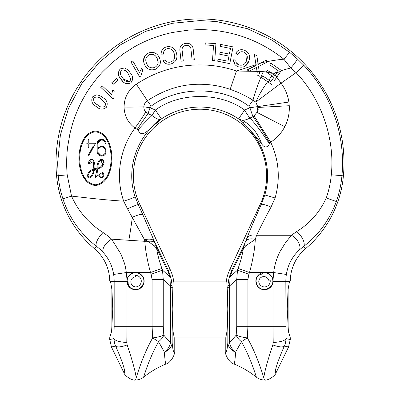 <?xml version="1.0" encoding="UTF-8"?>
<svg xmlns="http://www.w3.org/2000/svg" width="400" height="400" viewBox="0 0 400 400"><rect width="100%" height="100%" fill="white"/><g stroke="black" fill="none" stroke-linecap="round" stroke-linejoin="round"><path stroke-width="0.6" d="M95.425 184.775C83.35 183.25 79.74 168.48 79.685 158.24C79.755 147.975 83.41 133.315 95.425 131.8C107.5 133.34 111.095 148.025 111.165 158.335C111.075 168.615 107.46 183.255 95.425 184.775C83.35 183.25 79.74 168.48 79.685 158.24C79.755 147.975 83.41 133.315 95.425 131.8C107.5 133.34 111.095 148.025 111.165 158.335C111.075 168.615 107.46 183.255 95.425 184.775M87.55 182.235L82.445 175.12M79.145 153.89L80.745 145.83M95.425 131.045C82.92 132.485 78.98 147.595 78.93 158.225C78.95 168.845 82.87 184.09 95.425 185.525C107.905 184.12 111.865 168.99 111.92 158.35C111.89 147.63 107.97 132.525 95.425 131.045L97.63 131.29M273.005 282.22L271.64 285.89L266.205 289.56M257.4 286.025L255.875 281.14A8.595 8.595 0 0 1 264.475 272.545A8.595 8.595 0 0 1 273.02 280.215L273.005 282.195A8.595 8.595 0 0 1 263.945 289.72A8.595 8.595 0 0 1 255.875 281.14M273.07 281.14L273.06 281.53A8.595 8.595 0 0 0 273.02 280.215L273.68 272.545C274.51 265.18 276.68 258.085 280.18 251.255L285.485 242.73L291.45 235.26L256.595 235.26C260.345 227.305 265.155 217.925 271.02 207.12L275.1 197.975L264.82 194.945L261.305 204.42A10.745 1.67 24.4 0 1 271.02 207.12M173.28 281.14L226.72 281.14L226.395 280.495C226.74 280.575 226.98 282.975 227.115 287.7L227.835 287.7L227.92 285.14A12.895 1.575 4.1 0 0 229.59 285.945L236.75 279.475L247.915 279.475L247.915 326.27L273.005 326.27L273.205 342.45A12.895 3.88 -1.9 0 0 286.03 338.565L290.26 339.54L290.26 337.665L288.395 331.485L287.26 309.08L288.055 289.71L289.46 281.53L290.275 280.495A42.98 42.98 0 0 1 305.515 248.69A108.01 108.01 0 0 0 343.41 175.835A143.99 143.99 0 0 0 200 18.95A143.99 143.99 0 0 0 56.59 175.835A108.01 108.01 0 0 0 94.485 248.69A42.98 42.98 0 0 1 109.725 280.495L110.54 281.53L109.725 280.495M227.115 287.7L227.79 309.08L227.095 330.72L225.79 337.665L225.79 351.98C226.545 352.39 227.23 349.365 227.835 342.91L227.835 287.7L229.53 287.7L230.12 276.785L231.915 271.68A12.895 3.665 -153.8 0 1 231.64 270.385L243.655 245.955L243.365 248.395C242.44 254.615 240.69 261.285 238.11 268.4L249.5 272.545L273.68 272.545L286.36 274.46C287.945 264.715 292.255 256.56 299.28 249.99L303.605 246.43L305.515 248.69M94.485 248.69L96.47 246.335C99.055 248.325 101.315 250.375 103.255 252.495C108.87 258.735 112.33 266.055 113.64 274.46L126.32 272.545C125.76 268.44 125.125 265.3 124.415 263.13L120.85 253.88L111.62 239.17C109.055 236.815 106.21 234.605 103.09 232.535A10.745 4 127.8 0 0 96.47 246.335C88.725 240.36 81.895 233.065 76.515 225.635C70.54 217.32 66.01 208.395 62.925 198.865C60.49 191.315 58.915 183.59 58.2 175.69L57.63 162.94L60.365 135.165L68.47 108.46L81.625 83.845L99.33 62.27L120.905 44.565L145.52 31.41L172.225 23.305L200 20.57L216.435 21.52L247.515 28.735L272.02 40.135L289.575 52.29L297.09 58.71L303.845 65.33L296.055 72.65C321.23 98.605 335.1 138.79 331.3 174.745L343.41 175.835M139.62 203.99L138.23 204.64A10.745 0.71 155.3 0 0 127.515 208.85L144.565 239.825L144.81 241.305C145.44 250.56 147.335 260.97 150.5 272.545L161.89 268.4C159.31 261.285 157.56 254.615 156.635 248.395L154.305 245.89A10.745 1.83 -24.3 0 1 156.345 245.955L156.635 248.395L168.085 271.68A12.895 3.665 -26.2 0 0 168.36 270.385L170.975 277.825L172.08 285.14L172.165 342.91C172.775 349.37 173.455 352.395 174.21 351.98L174.21 337.665L172.905 330.72L172.21 309.08L172.885 287.7C173.02 282.985 173.26 280.585 173.605 280.495A42.98 42.98 0 0 0 170.185 269.535L139.62 203.99A66.62 66.62 0 0 1 200 109.215A66.62 66.62 0 0 1 260.38 203.99L229.815 269.535L231.64 270.385L229.025 277.825A12.895 4.34 12.5 0 1 230.12 276.785L237.485 270.125L236.75 279.475L236.75 326.27L236.185 335.125C238.735 336.35 242.46 337.285 247.355 337.92C257.055 355.13 262.135 372.635 263.845 377.93C264.295 372.61 267.29 361.61 272.845 344.925L273.205 342.45M142.755 214.575L154.34 241.265A10.745 5.66 -22.5 0 0 144.565 239.825L148.115 241.365A12.895 7.48 175 0 0 144.81 241.305L128.825 240.28A53.73 4.615 -83.4 0 0 132.34 217.255A10.745 1.975 -24.3 0 1 142.755 214.575L138.23 204.64L135.15 196.8C125.86 169.84 136.065 137.855 159.03 121.12L161.41 118.9L160.29 119.515A42.98 38.675 -103.3 0 0 151.52 127.24C147 131.59 141.235 137.85 138.06 129.83L134.985 128.06C119.755 148.53 115.15 176.64 123.7 201.175L127.515 208.85M129.225 286.99L126.94 281.53L129.19 286.955M143.86 283.245L144.125 281.14A8.595 8.595 0 0 1 136.055 289.72A8.595 8.595 0 0 1 126.995 282.195L126.995 326.27L152.085 326.27L152.085 279.475L163.25 279.475L170.41 285.945A12.895 1.575 -4.1 0 0 172.08 285.14M143.83 283.365L139.625 288.7L134.71 289.7L130.235 287.915M126.98 280.215A8.595 8.595 0 0 1 135.525 272.545L126.32 272.545L127.15 281.43A8.38 8.38 0 0 1 135.525 272.76A8.38 8.38 0 0 1 139.105 288.72A8.38 8.38 0 0 1 130.195 287.61A7.18 7.18 0 0 1 128.16 281.85A1.42 1.42 0 0 1 127.15 281.43M112.74 309.08L111.605 331.485L109.74 337.665L109.74 339.54L113.97 338.565A12.895 3.88 1.9 0 0 126.795 342.45L126.995 326.27L114.17 326.27L114.17 281.53L110.54 281.53L111.945 289.71L112.74 309.08M170.975 277.825A12.895 4.34 167.5 0 0 169.88 276.785L162.515 270.125L151.13 274.27L150.5 272.545L135.525 272.545A8.595 8.595 0 0 1 144.125 281.14M174.21 351.98C175.525 355.22 169.07 364.045 166.125 363.97C165.48 364.075 164.905 360.14 164.39 352.165L158.565 341.655C148.44 359.76 143.605 377.625 143.585 377.17C143.58 377.72 148.395 359.855 158.565 341.655L164.39 352.165C169.125 350.185 171.715 347.1 172.165 342.91L170.47 342.91C169.65 346.595 167.625 349.68 164.39 352.165M168.085 271.68L169.88 276.785L170.47 287.7L170.47 342.91L163.815 335.125C162.805 337.585 161.055 339.76 158.565 341.655L152.645 337.92L152.085 326.27L163.25 326.27L163.815 335.125C161.265 336.35 157.54 337.285 152.645 337.92C142.915 355.23 137.925 372.435 136.155 377.93L135.565 380C132.39 381.055 124.235 375.575 123.9 372.675L111.45 347L109.74 339.54M111.45 347L115.615 346.04C114.785 344.81 114.235 342.32 113.97 338.565L114.17 326.27M128.825 240.28L111.62 239.17A10.745 5.45 138 0 0 103.255 252.495M158.545 341.685L155.01 348.36M152.19 354.345L151.91 354.98M150.585 358.055L149.35 361.06M145.705 370.83L144.495 374.38M161.89 268.4L162.515 270.125L163.25 279.475L163.25 326.27M303.845 65.33A142.515 142.515 0 0 1 341.945 175.705A106.535 106.535 0 0 1 336.335 201.52L326.255 197.975L275.1 197.975C280.475 178.83 279.005 160.225 270.685 142.165L269.4 143.92A42.98 7.57 -122.7 0 0 249.975 118.045C247.145 119.495 244.62 120.285 242.41 120.41L238.59 118.9L244.605 110.03C220.3 92.01 179.7 92.01 155.395 110.03L161.41 118.9A68.78 68.78 0 0 1 238.59 118.9L244.935 125.365L242.41 120.41A42.98 34.29 -92.9 0 1 261.705 143.98C256.965 137.47 251.375 131.265 244.935 125.365A67.575 67.575 0 0 1 264.82 194.945M146.015 351.115L143.87 356.13M136.25 377.615L136.155 377.93C135.705 372.61 132.71 361.61 127.155 344.925L126.795 342.45M123.9 372.675C126.405 373.91 122.6 361.66 115.615 346.04A12.895 4.135 -23.8 0 0 127.155 344.925M103.09 232.535C88.79 223.405 78.265 211.255 71.52 196.09L62.925 198.865M136.32 84.18A42.98 0.57 55.9 0 1 147.375 100.74L151.18 106.17C177.565 85.9 222.435 85.905 248.82 106.17L252.995 100.215C245.385 95.56 237.77 91.94 230.15 89.36C220.425 85.985 210.375 84.29 200 84.27C181.995 84.03 164.455 89.52 147.375 100.74C145.295 102.15 144.11 104.18 143.82 106.83C143.865 109.14 144.545 110.805 145.86 111.825A42.98 6.56 -53.9 0 1 134.985 128.06C128.025 122.86 124.385 115.865 124.065 107.075C124.275 97.405 128.36 89.775 136.32 84.18C155.97 71.33 177.2 64.905 200 64.905L200 29.605L188.945 30.06L172.49 32.47C163.255 34.465 154.635 37.225 146.63 40.75C144.42 41.615 136.43 45.565 133.295 47.485L123.28 53.885L111.775 62.965L103.135 71.305C97.4 77.07 88.655 88.705 84.43 96.435C81.795 101.175 81.11 102.335 78.36 108.32C75.65 114.59 73.785 119.51 72.755 123.085L69.955 133.495L67.595 147.17C66.5 156.395 66.37 165.63 67.2 174.88L71.52 196.09C90.365 198.28 105.815 200.02 123.7 201.175A10.745 0.645 161.8 0 0 135.15 196.8M269.4 143.92C267.065 147.965 264.5 147.985 261.705 143.98M124.065 107.075A42.98 3.83 1.3 0 0 143.82 106.83L150.095 107.75L155.4 110.025L151.965 115.51C155.54 118.265 158.315 119.6 160.29 119.515L159.03 121.12L151.52 127.24M154.305 245.89L148.115 241.365A10.745 5.235 -22.8 0 1 155.075 243.035L154.34 241.265M100.08 132.15L102.56 133.715M105.74 137.01L108.19 141.01M111.105 149.82L111.64 153.28M111.71 153.945L111.79 161.71M111.065 166.96L109.44 172.67M185.82 43.33C190.5 43.02 192.995 45.255 193.295 50.035L194.34 59.79L192.105 60.03L191.06 50.285C191.045 46.96 189.44 45.31 186.235 45.33C182.925 45.82 181.6 47.785 182.25 51.225L183.295 60.97L181.06 61.205L180.015 51.455C179.295 46.81 181.23 44.1 185.82 43.33C190.5 43.02 192.995 45.255 193.295 50.035L194.34 59.79L193.89 59.835M182.995 58.17L183.295 60.97L181.06 61.205L180.015 51.455M192.105 60.03L191.58 55.155M174.31 54.14C173.505 50.135 171.14 48.31 167.225 48.675C164.59 49.535 163.33 51.355 163.45 54.13L161.12 54.135C161.14 50.38 162.96 47.955 166.57 46.845C171.835 45.98 175.17 48.21 176.565 53.545C177.775 58.705 175.885 62.185 170.9 63.985C167.565 64.765 164.97 63.715 163.13 60.83L165.16 59.77C166.365 61.825 168.135 62.605 170.47 62.1C174.115 60.7 175.395 58.045 174.31 54.14C173.505 50.135 171.14 48.31 167.225 48.675M143.66 61.69L144.485 56.47L148.54 52.965C153.5 51.435 157.125 53.035 159.415 57.76C161.475 62.835 160.125 66.68 155.36 69.295C150.28 70.83 146.63 69.155 144.4 64.255C142.485 59.29 143.865 55.525 148.54 52.965C153.5 51.435 157.125 53.035 159.415 57.76C161.475 62.835 160.125 66.68 155.36 69.295M136.76 71.895L130.995 62.025L132.795 60.975L139.5 72.455L141.835 68.18L142.855 69.92L140.765 76.08L139.605 76.76L130.995 62.025M130 72.56C133.265 76.065 133.515 79.515 130.75 82.91C126.69 84.57 123.455 83.345 121.05 79.23C117.795 75.735 117.545 72.29 120.305 68.89L124.485 67.99C126.78 68.915 128.62 70.435 130 72.56C133.265 76.065 133.515 79.515 130.75 82.91M122.515 81.03L121.05 79.23C117.795 75.735 117.545 72.29 120.305 68.89M111.76 82.765L116.58 78.56L117.955 80.14L113.135 84.34L111.76 82.765L116.58 78.56M114.145 91.395L113.87 97.875L112.95 98.85L100.595 87.16L102.02 85.65L111.65 94.76L112.685 90.015L114.145 91.395L113.87 97.875L112.95 98.85L108.86 94.98M102.02 85.65L103.95 87.47M106.5 107.19C103.13 109.95 99.7 109.73 96.21 106.525C92.1 104.17 90.86 100.97 92.48 96.925L96.19 94.85C98.64 95.055 100.83 95.965 102.765 97.575C106.885 99.945 108.13 103.15 106.5 107.19C103.13 109.95 99.7 109.73 96.21 106.525C92.1 104.17 90.86 100.97 92.48 96.925L96.19 94.85C98.64 95.055 100.83 95.965 102.765 97.575M289.575 52.29L283.925 59.255L290.795 67.94A10.745 1.675 -48 0 0 297.09 58.71M200 20.57L200 29.605C231.34 29.9 259.315 39.78 283.925 59.255C281.355 59.16 269.935 60.985 268.35 61.465L266.935 60.76M336.335 201.52C329.37 220.21 318.46 235.18 303.605 246.43A10.745 4.685 52.7 0 0 296.71 231.55L291.45 235.26A10.745 5.915 -133.1 0 1 299.28 249.99M281.32 70.585L290.795 67.94L296.055 72.65L281.015 83.18L276.785 77.14L273.975 81.195M226.395 280.495A42.98 42.98 0 0 1 229.815 269.535M231.915 271.68L243.365 248.395L245.695 245.89L255.3 239.315A10.745 6.33 22.1 0 0 245.585 241.43L246.88 238.185A10.745 7.175 21.4 0 1 256.595 235.26L255.3 239.315C254.845 248.975 252.91 260.05 249.5 272.545L248.87 274.27L237.485 270.125L238.11 268.4M227.92 285.14L229.025 277.825M331.3 174.745C330.58 182.7 328.9 190.44 326.255 197.975C319.755 212.225 309.905 223.42 296.71 231.55M269.83 143.285A42.98 5 -119.6 0 0 252.94 116.66L249.975 118.045C248.525 116.39 246.735 113.72 244.605 110.03L249.905 107.75L257.705 106.605L255.805 102.09L281.015 83.18C285.195 88.77 287.82 95.06 288.885 102.04L289.255 105.725L257.795 107.465L257.705 106.605L288.885 102.04M138.06 129.83A42.98 7.6 131.6 0 1 151.965 115.51L148.03 113.545L150.095 107.75L151.18 106.17M200 84.27L200 64.905C212.515 64.92 224.655 66.965 236.425 71.04L255.975 64.71M254.68 56.53L254.35 54.46L254.98 54.775M256.915 70.715L256.505 67.42L249.305 71.075L247.1 69.975L256.095 65.45L254.35 54.46L256.855 55.71L258.13 64.46L258.815 64.04M265.325 63.03L268.385 61.485L268.005 61.295L260.66 63.035L265.95 60.265L258.13 64.46L258.08 63.975L259.705 63.535M236.355 62.845L238.96 64.96C242.77 65.825 245.31 64.34 246.58 60.5L247.03 55.265M234.965 64.535L233.58 59.82L235.85 60.07C235.705 62.45 236.74 64.08 238.96 64.96C242.77 65.825 245.31 64.34 246.58 60.5C248.145 56.74 247.2 53.915 243.75 52.02C241.09 51.26 239.03 52.07 237.58 54.44L235.64 53.145L236.88 51.635M236.805 53.92L235.64 53.145C237.74 50.05 240.6 49.045 244.22 50.135C249.075 52.355 250.595 56.07 248.78 61.27L244.825 66.375M241.47 49.65L244.22 50.135C249.075 52.355 250.595 56.07 248.78 61.27C246.905 66.215 243.4 68.045 238.265 66.77C235.05 65.555 233.49 63.235 233.58 59.82L235.85 60.07M230.33 46.34L233.09 46.89L229.78 63.615L217.69 61.22L218.08 59.245L227.96 61.2L228.975 56.08L219.72 54.25L220.11 52.285L221.96 52.65M226.6 53.57L229.36 54.115L230.49 48.425L220.22 46.39L220.61 44.415L233.09 46.89M207.955 45.11L205.145 44.91L205.29 42.9L208.255 43.11M211.22 43.315L215.935 43.65L214.745 60.69L213.21 60.58M214.985 57.28L214.745 60.69L212.49 60.53L213.54 45.5L205.145 44.91M213.33 48.505L213.54 45.5M186.235 45.33C182.925 45.82 181.6 47.785 182.25 51.225M163.13 60.83L165.16 59.77C166.365 61.825 168.135 62.605 170.47 62.1M176.565 53.545C177.775 58.705 175.885 62.185 170.9 63.985M163.45 54.13L161.12 54.135C161.14 50.38 162.96 47.955 166.57 46.845M132.795 60.975L139.5 72.455M261.535 64.945L258.465 66.5L259.53 73.32M259.24 71.46L263.28 71.68A42.98 7.76 -66.5 0 0 252.995 100.215L255.805 102.09C258.375 96.015 262.315 89.22 267.615 81.715L271.67 84.525L268.095 82.05L269.275 80.415L270.96 81.58L273.94 77.28L272.43 76.235L273.68 74.665L270.635 72.56L274.07 73.26L277.68 71.88M266.205 71.925L263.28 71.68M266.91 70.835L267.31 70.255L271.325 73.035L266.66 72.24L266.17 71.9L266.64 71.225M268.765 71.26L270.635 72.56M278.39 70.855L269.77 64.885L270.915 63.23L281.395 70.48L276.785 77.14L275.405 75.165L278.39 70.855L269.77 64.885M275.845 66.64L281.395 70.48M290.275 280.495L289.46 281.53L285.83 281.53A47.415 47.415 0 0 1 286.36 274.46M227.37 347.09L227.13 348.685M226.87 350.02L225.79 351.98C224.48 355.25 230.955 364.06 233.875 363.97L233.875 363.97C234.515 364.095 235.095 360.16 235.61 352.165C230.875 350.185 228.285 347.1 227.835 342.91L229.53 342.91L229.53 287.7M245.695 245.89A10.745 1.83 -155.7 0 0 243.655 245.955L245.585 241.43M284.785 126.72L256.92 112.35C258.22 111.005 258.51 109.38 257.795 107.465L256.92 112.35L254.045 115.905L270.685 142.165C276.74 138.285 281.44 133.135 284.785 126.72C288.16 120.115 289.65 113.115 289.255 105.725M254.045 115.905L252.94 116.66L249.905 107.75L248.82 106.17M137.37 129.24A42.98 3.855 122.8 0 1 148.03 113.545L145.86 111.825M257.015 71.36L236.425 71.04L230.15 89.36M254.42 68.56L253.4 69.06M247.1 69.975L256.06 65.225M268.005 61.295L265.95 60.265M256.855 55.71L257.975 63.1M243.75 52.02C241.09 51.26 239.03 52.07 237.58 54.44M220.11 52.285L229.36 54.115M218.08 59.245L227.96 61.2L228.975 56.08M229.78 63.615L217.69 61.22M205.29 42.9L215.935 43.65M146.555 63.37C144.94 59.65 145.855 56.775 149.3 54.75C153.035 53.705 155.685 55 157.25 58.63C159.04 62.46 158.155 65.415 154.6 67.505C150.775 68.51 148.09 67.13 146.555 63.37C144.94 59.65 145.855 56.775 149.3 54.75M122.785 77.94C120.27 75.505 119.79 72.95 121.335 70.275C124.33 69.545 126.645 70.735 128.27 73.85L130.85 79.135L129.735 81.495C126.72 82.245 124.405 81.06 122.785 77.94M97.48 104.795C94.38 103.21 93.175 100.925 93.865 97.94C96.5 96.37 99.045 96.825 101.5 99.31L105.49 103.57L105.12 106.145C102.49 107.74 99.94 107.29 97.48 104.795C99.94 107.29 102.49 107.74 105.12 106.145L105.49 103.57L101.5 99.31M268.385 61.485L258.465 66.5M280.845 71.275L277.13 72.675L275.405 75.165L274.07 73.26L273.2 74.335L275.08 75.635L275.405 75.165M273.68 74.665L275.08 75.635M266.17 71.9L267.31 70.255M257.23 72.775L256.795 69.915M290.26 339.54L288.55 347L276.1 372.675C275.775 375.565 267.625 381.05 264.435 380L263.845 377.93M255.915 64.33L258.055 63.73M155.795 56.24L157.25 58.63L158.15 62.68M129.735 81.495L123.895 79.345M257.03 71.455L259.26 71.595M260.015 76.44L257.605 75.235M273.06 281.53L285.83 281.53L286.03 338.565C285.765 342.32 285.215 344.81 284.385 346.04L288.55 347M258.39 361.875L256.31 356.57M253.97 351.09L253.825 350.765M235.61 352.165L241.435 341.655C251.605 359.855 256.42 377.72 256.415 377.17C256.395 377.625 251.56 359.76 241.435 341.655C238.945 339.76 237.195 337.585 236.185 335.125L229.53 342.91C230.35 346.595 232.375 349.68 235.61 352.165M236.75 326.27L247.915 326.27L247.355 337.92L241.435 341.655M267.615 81.715L261.52 77.495L262.665 75.84L265.575 77.85M268.79 80.08L271.955 75.905L269.41 74.145M89.66 161.875L89.095 163.85L93.27 161.675L93.85 169.115C88.935 170.355 86.965 173.165 87.93 177.55C92.315 179.45 93.59 172.695 94.505 169.69L97.015 168.88L94.505 169.69M94.66 168.85L97.02 168.085L94.66 168.85C95.195 165.955 94.825 163.19 93.55 160.56C91.54 157.17 88.23 161.03 88.35 163.72L91.96 159.23M103.065 159.83L103.965 163.43L102.005 166.73M103.27 176.07L102.16 172.535C103.79 174.775 103.625 176.36 101.67 177.295C99.545 177.395 98.945 173.515 96.845 175.295L97.775 168.66L97.52 172.08M96.885 170.83L97.015 168.88L95.37 176.925L94.865 177.935L95.89 177.49C96.625 176.065 97.53 175.58 98.605 176.025L101.63 178.045C104.385 177.045 104.78 175.095 102.825 172.19L102.29 172.465M102.825 172.19L97.33 175.875M94.865 177.935L95.105 177.52M96.65 172.885L96.87 171.02M91.475 176.935L87.49 176.915M91.735 169.965L93.85 169.115M95.52 143.255L88.775 155.895L95.52 143.255L88.78 143.255L92.15 143.255M92.94 146.49L88.11 155.54L88.775 155.895L88.11 155.54L92.205 147.865M88.78 146.93L88.78 144.005L93.165 144.005M88.025 147.66L88.025 144.005L88.025 147.66L88.78 147.66M88.78 143.255L88.78 139.6L88.025 139.6L88.025 143.255L86.83 143.255L86.83 144.005L86.83 143.255L87.165 143.255M88.025 143.255L88.025 141.455M88.78 139.6L88.78 140.33M106.01 151.26L105.995 150.17C104.27 145.765 101.59 145.07 97.955 148.08L97.955 143.625L97.955 148.08M101.6 156.095L97.2 151.69L97.2 143.625L101.615 139.22M266.66 72.24L272.43 76.235M272.845 344.925A12.895 4.135 23.8 0 0 284.385 346.04C277.4 361.66 273.59 373.91 276.1 372.675M273.065 76.675L273.94 77.28L270.96 81.58L270.29 81.12M262.665 75.84L269.275 80.415M268.095 82.05L261.52 77.495M271.955 75.905L272.205 76.08M88.35 163.72L89.095 163.85M97.775 168.66C101.645 168.365 106.11 163.51 103.085 159.845C98.385 157.56 96.82 164.675 97.02 168.085M86.83 144.005L88.025 144.005M97.955 143.625C97.76 138.9 105.47 138.915 105.26 143.625L106.015 143.625C106.265 137.945 96.97 137.925 97.2 143.625L97.2 151.69C96.96 157.38 106.25 157.385 106.015 151.69M97.865 167.86C97.71 164.85 98.635 162.35 100.635 160.355C106.01 160.195 101.65 168.21 97.865 167.86C97.71 164.85 98.635 162.35 100.635 160.355L102.73 164.23M88.045 175.765C88.74 172.82 90.61 170.92 93.66 170.06C93.12 172.475 90.67 179.73 88.045 175.765C90.67 179.73 93.12 172.475 93.66 170.06L92.115 170.74M97.955 150.22C98.16 145.905 105.07 145.93 105.25 150.24L105.26 151.69C105.455 156.41 97.755 156.405 97.955 151.69L97.955 150.22L97.955 151.69M105.26 151.69L105.26 151.4M105.25 150.585L105.25 150.24M111.885 289.105L111.885 329.05M288.115 329.05L288.115 289.105M226.21 337.02L173.79 337.02M111.885 320.83L111.885 322.505M111.885 325.155L111.885 326.41M288.115 314.205L288.115 309.16M132.865 289.315L130.195 287.61M135.525 286.9A5.76 5.76 0 0 0 141.285 281.14A5.76 5.76 0 0 0 135.525 275.38L135.525 276.8A5.065 5.065 0 0 0 130.84 281.85A5.065 5.065 0 0 0 135.525 286.9M261.585 274.175A7.18 7.18 0 0 1 262.29 274.07A1.42 1.42 0 0 1 262.5 272.995A8.38 8.38 0 0 1 272.68 279.45A8.38 8.38 0 0 1 257.77 286.17A8.38 8.38 0 0 1 257.065 277.225A7.18 7.18 0 0 1 261.585 274.175M255.93 280.185L257.065 277.225M258.83 282.305A5.76 5.76 0 0 0 265.635 286.78A5.76 5.76 0 0 0 270.115 279.98L268.725 280.265A5.065 5.065 0 0 0 262.835 276.695A5.065 5.065 0 0 0 258.83 282.305M262.5 272.995L262.74 272.72M67.2 174.88L56.59 175.835M170.47 287.7L172.885 287.7M170.185 269.535L168.36 270.385L155.075 243.035M113.64 274.46A47.415 47.415 0 0 1 114.17 281.53L126.94 281.53M151.13 274.27L152.085 279.475M246.88 238.185C250.63 228.64 255.44 217.385 261.305 204.42L260.38 203.99M285.83 326.27L273.005 326.27L273.005 282.195M248.87 274.27L247.915 279.475M135.565 380C138.56 379.96 141.23 379.02 143.585 377.17C150.46 371.68 157.97 367.275 166.125 363.97M264.435 380C261.44 379.96 258.77 379.02 256.415 377.17C249.54 371.68 242.03 367.275 233.875 363.97L233.855 363.96"/></g></svg>
